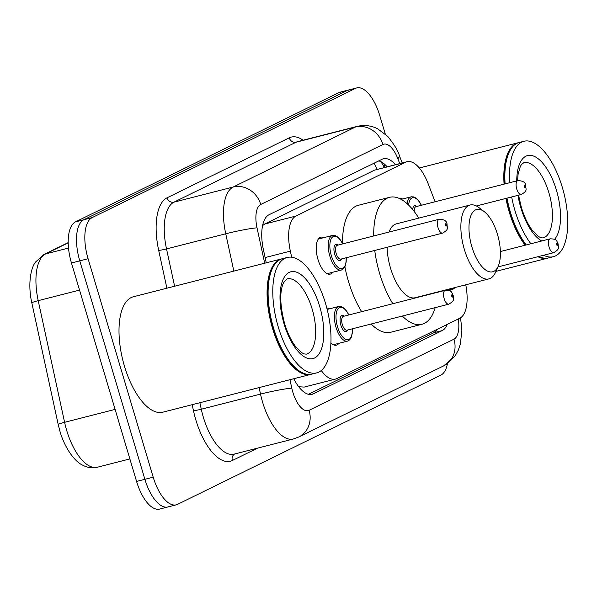 <?xml version="1.0" encoding="UTF-8"?>
<svg xmlns="http://www.w3.org/2000/svg" width="597" height="597" viewBox="0 0 597 597"><rect width="100%" height="100%" fill="white"/><g stroke="black" fill="none" stroke-linecap="round" stroke-linejoin="round"><path stroke-width="0.9" d="M399.535 198.555A19.059 8.298 -104.3 0 1 402.602 199.002M332.753 272.254A19.059 8.298 -104.3 0 1 330.253 274.12A19.059 8.298 -104.3 0 1 317.955 259.374A19.059 8.298 -104.3 0 1 320.813 237.188A19.059 8.298 -104.3 0 1 323.902 237.628M326.872 308.276A19.059 8.298 -104.3 0 1 326.962 308.253A19.059 8.298 -104.3 0 1 330.051 308.686M299.007 387.117A11.91 5.186 75.7 0 0 299.537 386.931L299.791 386.811A35.738 15.552 -104.3 0 1 298.284 386.169M435.101 201.764L428.071 183.533A35.738 15.552 75.7 0 0 407.005 161.705L374.431 170.175L264.695 224.039L262.516 225.651M299.791 386.811L304.179 387.087L335.41 379.11A35.738 15.552 75.7 0 0 336.738 378.617L459.839 318.201A35.738 15.552 75.7 0 0 465.764 284.806M321.283 370.506A35.738 15.552 75.7 0 0 335.41 379.11M407.005 161.705A35.738 15.552 75.7 0 0 405.676 162.197L295.933 216.054A35.738 15.552 75.7 0 0 290.351 251.128L291.679 257.24M338.902 343.312A19.059 8.298 -104.3 0 1 336.395 345.178A19.059 8.298 -104.3 0 1 330.917 343.006M293.769 378.737A35.738 15.552 75.7 0 0 312.082 394.311A35.738 15.552 75.7 0 0 313.41 393.819L442.198 330.604A35.738 15.552 75.7 0 0 447.295 324.358M447.429 363.67A35.738 15.552 -104.3 0 1 440.855 375.125L177.585 504.338A35.738 15.552 -104.3 0 1 176.257 504.831A35.738 15.552 -104.3 0 1 153.205 477.182L88.08 258.732A35.738 15.552 -104.3 0 1 92.11 217.629L355.387 88.416A35.738 15.552 -104.3 0 1 356.715 87.923A35.738 15.552 -104.3 0 1 379.767 115.572L385.252 133.974M169.272 506.465A35.738 15.552 -104.3 0 1 167.944 506.95L159.63 509.077A35.738 15.552 -104.3 0 1 136.579 481.428L71.453 262.978L79.767 260.859A35.738 15.552 -104.3 0 1 83.796 219.756L347.073 90.535A35.738 15.552 -104.3 0 1 348.402 90.05A35.738 15.552 -104.3 0 0 347.073 90.535L83.796 219.756A35.738 15.552 -104.3 0 0 79.767 260.859L144.892 479.301L79.767 260.859L88.08 258.732M167.944 506.95A35.738 15.552 -104.3 0 1 144.892 479.301A35.738 15.552 -104.3 0 0 167.944 506.95L176.257 504.831M395.445 164.66A35.738 15.552 75.7 0 0 383.446 158.757A35.738 15.552 75.7 0 0 382.117 159.25L269.023 214.756A35.738 15.552 75.7 0 0 263.441 249.83L266.262 262.822M437.676 329.081A35.738 15.552 -104.3 0 1 433.885 332.73L308.462 394.289M378.752 160.899A35.738 15.552 -104.3 0 1 387.132 166.779M71.453 262.978A35.738 15.552 -104.3 0 1 75.483 221.875L338.76 92.662A35.738 15.552 -104.3 0 1 340.089 92.169L356.715 87.923M311.433 374.207A59.558 25.925 -104.3 0 1 310.918 374.356A59.558 25.925 -104.3 0 1 272.501 328.268A59.558 25.925 -104.3 0 1 281.433 258.941A59.558 25.925 -104.3 0 1 281.956 258.822M310.918 374.356L162.847 412.184A59.558 25.925 -104.3 0 1 124.43 366.095A59.558 25.925 -104.3 0 1 133.362 296.769L281.433 258.941M297.709 369.797A58.961 25.664 -104.3 0 1 297.448 369.595A58.961 25.664 -104.3 0 1 273.254 328.022A58.961 25.664 -104.3 0 1 271.896 269.575A58.961 25.664 -104.3 0 1 272.031 269.277M316.634 372.894L311.955 374.088A59.558 25.925 -104.3 0 1 297.978 369.998A59.558 25.925 -104.3 0 1 273.538 327.999A59.558 25.925 -104.3 0 1 272.165 268.971A59.558 25.925 -104.3 0 1 282.471 258.68L287.142 257.486A59.558 25.925 -104.3 0 1 325.566 303.567A59.558 25.925 -104.3 0 1 316.634 372.894A59.558 25.925 -104.3 0 1 278.209 326.805A59.558 25.925 -104.3 0 1 287.142 257.486M497.473 234.352A32.163 14 -104.3 0 1 498.211 266.232A32.163 14 -104.3 0 1 471.906 246.904A32.163 14 -104.3 0 1 470.608 216.435A32.163 14 -104.3 0 1 484.271 211.674A32.163 14 -104.3 0 1 497.473 234.352M498.211 266.232L495.525 272.299A38.118 16.589 -104.3 0 1 488.928 278.889A38.118 16.589 -104.3 0 1 464.339 249.389A38.118 16.589 -104.3 0 1 470.055 205.025A38.118 16.589 -104.3 0 1 479.003 207.644L484.271 211.674M387.102 247.3A38.118 16.589 75.7 0 0 390.565 268.24A38.118 16.589 75.7 0 0 415.154 297.731L488.928 278.889M435.183 307.649A65.513 28.514 -104.3 0 1 421.937 324.283A65.513 28.514 -104.3 0 1 402.333 316.044M392.833 303.716A65.513 28.514 -104.3 0 1 379.677 273.583A65.513 28.514 -104.3 0 1 374.737 250.456M421.937 324.283L390.766 332.245A65.513 28.514 -104.3 0 1 371.162 324.007M361.663 311.679A65.513 28.514 -104.3 0 1 348.506 281.553A65.513 28.514 -104.3 0 1 344.909 266.822M470.055 205.025L396.281 223.875A38.118 16.589 75.7 0 0 389.057 232.046M373.692 235.972A65.513 28.514 -104.3 0 1 389.505 197.331A65.513 28.514 -104.3 0 1 418.751 218.129M342.514 243.457A65.513 28.514 -104.3 0 1 358.327 205.293L389.505 197.331M548.188 258.008A59.558 25.925 -104.3 0 1 547.673 258.15A59.558 25.925 -104.3 0 1 537.89 256.717M525.159 245.218A59.558 25.925 -104.3 0 1 509.256 212.069A59.558 25.925 -104.3 0 1 505.943 198.42M526.024 244.994A58.961 25.664 -104.3 0 1 510.01 211.816A58.961 25.664 -104.3 0 1 506.711 198.226M509.786 182.682A59.558 25.925 -104.3 0 1 523.905 141.28A59.558 25.925 -104.3 0 1 562.322 187.368A59.558 25.925 -104.3 0 1 553.389 256.695L548.71 257.889A59.558 25.925 -104.3 0 1 538.927 256.449M526.196 244.949A59.558 25.925 -104.3 0 1 510.293 211.801A59.558 25.925 -104.3 0 1 506.98 198.152M553.389 256.695A59.558 25.925 -104.3 0 1 543.606 255.255M530.875 243.755A59.558 25.925 -104.3 0 1 514.972 210.607A59.558 25.925 -104.3 0 1 511.659 196.958M505.114 183.876A59.558 25.925 -104.3 0 1 508.92 152.765A59.558 25.925 -104.3 0 1 519.226 142.474L523.905 141.28M504.868 183.943A58.961 25.664 -104.3 0 1 508.651 153.377A58.961 25.664 -104.3 0 1 508.786 153.071M504.077 184.145A59.558 25.925 -104.3 0 1 518.189 142.743A59.558 25.925 -104.3 0 1 518.711 142.623M299.537 386.931A35.738 32.044 63.9 0 1 299.895 388.192M374.095 163.19A35.738 32.044 63.9 0 1 376.908 169.391M434.914 330.432A35.738 32.044 63.9 0 1 434.952 332.089M265.12 257.576L290.351 251.128M264.695 224.039L295.933 216.054M374.431 170.175L405.676 162.197M310.679 394.52L313.41 393.819M289.963 379.707L291.799 388.154A23.82 10.365 75.7 0 0 292.836 392.177A23.82 10.365 75.7 0 0 309.089 410.288L453.981 339.171A23.82 10.365 75.7 0 0 458.295 318.962M293.314 439.004A47.648 20.738 -104.3 0 1 262.583 402.139A47.648 20.738 -104.3 0 1 260.516 394.095L201.286 409.221A47.648 20.738 75.7 0 0 203.353 417.266A47.648 20.738 75.7 0 0 234.091 454.138L293.314 439.004L298.806 436.982A23.82 21.358 -116.1 0 0 309.089 410.288M257.516 448.153L232.36 460.496A5.955 5.343 63.9 0 1 234.591 454.011M232.36 460.496A53.603 23.328 -104.3 0 1 195.794 419.758A53.603 23.328 -104.3 0 1 193.465 410.706L192.159 404.691M166.891 288.202L158.69 250.404A53.603 23.328 -104.3 0 1 167.063 197.801L289.247 137.825A53.603 23.328 -104.3 0 1 303.075 140.213M92.11 217.629L75.483 221.875M153.205 477.182L136.579 481.428M355.387 88.416L338.76 92.662M233.837 271.105L225.741 233.785L166.518 248.919L174.608 286.232M399.729 163.563L397.863 158.727A23.82 10.365 75.7 0 0 382.931 144.504L260.747 204.472A23.82 10.365 75.7 0 0 257.023 227.853A23.82 1.798 167.8 0 0 225.741 233.785A47.648 20.738 -104.3 0 1 233.181 187.025L173.958 202.159A47.648 20.738 75.7 0 0 166.518 248.919A5.955 0.448 -12.2 0 1 158.69 250.404M291.799 388.154A23.82 1.798 167.8 0 0 260.516 394.095L259.105 387.587M199.876 402.721L201.286 409.221A5.955 0.448 -12.2 0 1 193.465 410.706M260.747 204.472A23.82 21.358 -116.1 0 0 233.181 187.025L355.372 127.057L296.142 142.19L173.958 202.159A5.955 5.343 63.9 0 1 167.063 197.801M382.931 144.504A23.82 21.358 -116.1 0 0 355.372 127.057A47.648 20.738 -104.3 0 1 357.14 126.4L297.91 141.534A47.648 20.738 75.7 0 0 296.142 142.19A5.955 5.343 63.9 0 1 289.247 137.825M257.023 227.853L264.695 263.217M402.191 162.936L399.311 155.474A23.82 5.627 158.9 0 1 397.863 158.727M460.563 317.791L461.884 330.148L460.354 344.148L458.242 350.282L455.078 355.961L443.698 365.864A23.82 21.358 -116.1 0 0 453.981 339.171M383.737 163.503L385.192 167.279M433.885 332.73L442.198 330.604M68.2 242.837L45.648 253.904A47.648 20.738 75.7 0 0 38.208 300.664L64.595 422.31A47.648 20.738 75.7 0 0 66.663 430.347A47.648 20.738 75.7 0 0 97.401 467.22L129.87 458.921M97.401 467.22C92.438 468.429 87.513 467.735 82.625 465.145C75.08 461.839 64.961 448.683 59.984 431.43L58.207 424.519A11.91 0.895 167.8 0 1 64.595 422.31L115.109 409.4M68.506 248.068L45.648 253.904A11.91 10.679 -116.1 0 0 43.79 254.591L68.192 242.613M79.543 290.105L38.208 300.664A11.91 0.895 167.8 0 0 31.82 302.873C27.805 285.165 30.44 268.501 35.529 262.046L43.79 254.591M312.134 308.94A38.842 16.903 -104.3 0 1 306.306 354.148L303.97 353.894L301.313 352.431L295.896 346.984C291.373 341.141 287.605 333.327 284.59 323.552C279.874 305.067 279.53 291.455 283.553 282.724L287.075 278.881A38.842 16.903 -104.3 0 1 312.134 308.94M319.693 306.448A44.797 19.5 -104.3 0 1 314.641 357.976A44.797 19.5 -104.3 0 1 284.082 323.925A44.797 19.5 -104.3 0 1 289.135 272.404A44.797 19.5 -104.3 0 1 319.693 306.448M517.524 180.704L518.136 173.958L520.308 166.518L521.502 164.518L523.838 162.683A38.842 16.903 -104.3 0 1 548.889 192.734A38.842 16.903 -104.3 0 1 543.061 237.942L540.725 237.688L538.069 236.225L532.651 230.785C528.129 224.942 524.36 217.129 521.353 207.353L518.569 195.197M516.741 180.906A44.797 19.5 -104.3 0 1 532.017 155.593A44.797 19.5 -104.3 0 1 556.449 190.249A44.797 19.5 -104.3 0 1 554.561 239.322M541.748 240.979A44.797 19.5 -104.3 0 1 520.838 207.726A44.797 19.5 -104.3 0 1 517.972 195.346M333.305 344.745L347.536 341.111A17.865 7.776 -104.3 0 1 336.007 327.283A17.865 7.776 -104.3 0 1 338.686 306.485L341.215 306.56L344.111 308.239L346.879 311.433L348.872 314.947M348.73 314.985A16.679 7.261 75.7 0 0 338.312 308.418A16.679 7.261 75.7 0 0 337.521 326.783A16.679 7.261 75.7 0 0 346.984 339.753A16.679 7.261 75.7 0 0 352.275 328.835M347.73 329.992A8.336 3.627 -104.3 0 1 340.835 325.156A8.336 3.627 -104.3 0 1 340.529 317.164A8.336 3.627 -104.3 0 1 344.193 316.141M445.25 290.321L343.417 316.343A7.149 3.112 75.7 0 0 342.35 324.656A7.149 3.112 75.7 0 0 346.954 330.186L448.787 304.171A7.149 3.112 -104.3 0 1 444.175 298.642A7.149 3.112 -104.3 0 1 445.25 290.321C452.944 290.463 451.429 292.858 453.198 295.314C453.175 299.47 455.399 300.194 448.787 304.171M452.683 295.687A1.194 0.515 75.7 0 0 451.869 294.784A1.194 0.515 75.7 0 0 451.735 296.157A1.194 0.515 75.7 0 0 452.548 297.06A1.194 0.515 75.7 0 0 452.683 295.687M549.106 247.143A7.149 3.112 -104.3 0 1 550.18 238.822C557.874 238.964 556.359 241.36 558.128 243.815C558.105 247.964 560.329 248.695 553.717 252.673A7.149 3.112 -104.3 0 1 549.106 247.143M557.613 244.188A1.194 0.515 75.7 0 0 556.807 243.285A1.194 0.515 75.7 0 0 556.673 244.651A1.194 0.515 75.7 0 0 557.479 245.561A1.194 0.515 75.7 0 0 557.613 244.188M448.922 290.515L452.466 289.605A17.865 7.776 -104.3 0 1 449.243 289.023M452.168 288.276A16.679 7.261 75.7 0 0 454.16 287.769M346.26 257.732L346.193 261.77L345.305 265.904L343.566 268.762L341.387 270.045A17.865 7.776 -104.3 0 1 329.857 256.217A17.865 7.776 -104.3 0 1 332.536 235.427L318.313 239.061M342.588 243.919A16.679 7.261 75.7 0 0 332.163 237.36A16.679 7.261 75.7 0 0 331.372 255.725A16.679 7.261 75.7 0 0 340.835 268.695A16.679 7.261 75.7 0 0 346.126 257.77M341.581 258.934A8.336 3.627 -104.3 0 1 334.686 254.098A8.336 3.627 -104.3 0 1 334.387 246.106A8.336 3.627 -104.3 0 1 338.044 245.083M337.268 245.277A7.149 3.112 75.7 0 0 336.201 253.598A7.149 3.112 75.7 0 0 340.805 259.128L442.638 233.114A7.149 3.112 -104.3 0 1 438.026 227.584A7.149 3.112 -104.3 0 1 439.101 219.263L337.268 245.277M445.593 225.091A1.194 0.515 75.7 0 0 446.399 226.002A1.194 0.515 75.7 0 0 446.534 224.629A1.194 0.515 75.7 0 0 445.728 223.726A1.194 0.515 75.7 0 0 445.593 225.091M412.661 209.517A8.336 3.627 -104.3 0 1 416.743 206.458M517.793 180.637C522.95 180.749 525.599 182.413 525.748 185.63C525.718 189.779 527.942 190.503 521.338 194.488A7.149 3.112 -104.3 0 1 516.726 188.958A7.149 3.112 -104.3 0 1 517.793 180.637L415.967 206.652A7.149 3.112 75.7 0 0 414.273 211.554M524.285 186.465A1.194 0.515 75.7 0 0 525.099 187.376A1.194 0.515 75.7 0 0 525.233 186.003A1.194 0.515 75.7 0 0 524.42 185.1A1.194 0.515 75.7 0 0 524.285 186.465M407.132 203.696A17.865 7.776 -104.3 0 1 411.236 196.801L401.154 199.376M421.281 205.293A16.679 7.261 75.7 0 0 408.632 205.099M384.438 167.473L380.968 161.72M399.311 155.474C398.371 151.325 394.527 144.974 387.781 136.429L377.61 128.751C371.043 125.497 364.222 124.713 357.14 126.4M298.806 436.982L443.698 365.864M58.207 424.519L31.82 302.873M297.448 369.595L297.978 369.998M271.896 269.575L272.165 268.971M547.673 258.15L495.935 271.366M508.651 153.377L508.92 152.765M518.189 142.743L419.34 167.996M338.686 306.485L327.171 309.425M347.536 341.111L349.715 339.827L351.454 336.969L352.342 332.835L352.409 328.798M550.18 238.822L500.383 251.546M553.717 252.673L497.905 266.934M452.466 289.605L455.362 287.463M442.638 233.114C449.25 229.129 447.026 228.405 447.049 224.256C446.907 221.039 444.25 219.375 439.101 219.263M341.387 270.045L327.156 273.68M342.723 243.889L340.641 240.248L337.962 237.181L335.253 235.561L332.536 235.427M521.338 194.488L476.384 205.972M421.422 205.264L419.34 201.622L416.661 198.555L413.952 196.935L411.236 196.801"/></g></svg>
